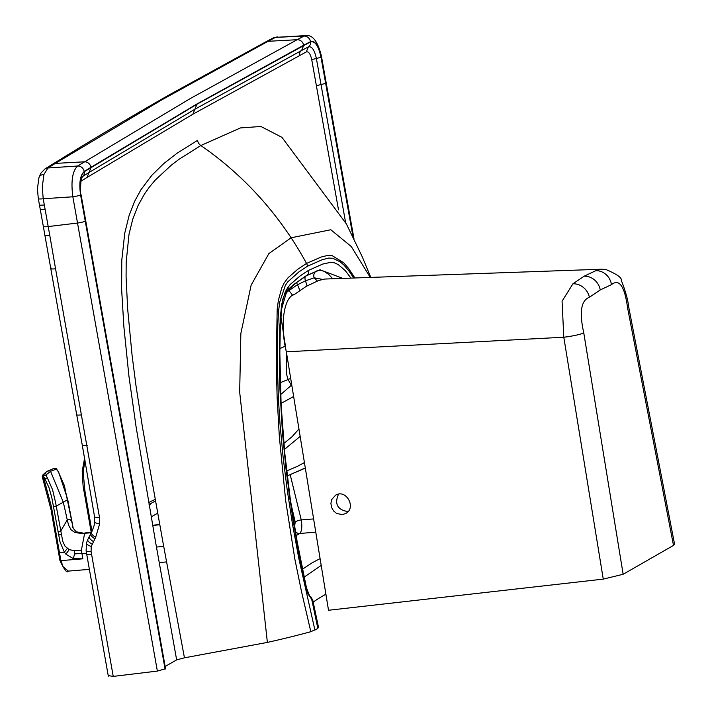 <?xml version="1.0" encoding="UTF-8"?>
<svg xmlns="http://www.w3.org/2000/svg" width="712" height="712" viewBox="0 0 712 712"><rect width="100%" height="100%" fill="white"/><g stroke="black" fill="none" stroke-linecap="round" stroke-linejoin="round"><path stroke-width="1.07" d="M155.18 499.379L148.763 502.476M291.991 386.411L288.084 379.532L290.674 378.348M286.705 354.033L286.42 373.747L288.075 379.532L280.216 382.682M318.042 627.343L317.872 628.518L310.832 631.695A188.422 28.978 169.9 0 1 267.383 642.411L184.444 657.817L163.004 542.615L142.364 426.675L136.001 385.815L132.049 355.003L127.653 308.937L126.077 276.808L126.193 261.998L129.005 234.328L132.761 219.118L138.119 205.439L144.429 194.1L149.36 187.105L155.278 180.047L171.432 165.05L179.041 159.301L200.837 145.515L240.487 127.92L260.93 126.487L281.952 137.354L346.406 223.96L362.257 256.801L370.836 277.413M310.832 631.695L301.434 591.254L294.848 559.098L285.663 500.607L279.327 436.581L277.146 397.901L276.229 362.497L277.173 309.631L278.356 300.411L281.783 287.906L284.106 283.02L288.111 277.671L297.723 269.296L306.534 263.44A10.466 9.505 60.1 0 1 307.584 266.172L298.826 271.966L287.675 281.934L285.361 285.325L279.745 302.004L278.49 311.731L277.805 325.437L277.324 363.156L278.392 398.444L280.003 423.702L283.091 456.979L287.159 489.607L292.57 524.584L298.764 558.199L314.935 630.2M197.527 140.362A7.325 6.657 60.1 0 0 200.837 145.515A7.325 6.657 60.1 0 1 197.527 140.362L176.976 153.294L163.885 163.466L151.834 175.294L140.958 189.721L134.577 201.425L129.077 215.629L124.76 233.171L121.77 260.387L121.636 289.446L123.879 326.746L128.961 376.39L136.054 426.639L155.999 544.484L176.647 659.882L184.444 657.817M325.722 83.117A6.283 0.97 169.9 0 0 326.149 82.654L321.468 56.39A6.283 0.97 169.9 0 1 321.041 56.853L353.179 237.194M321.468 56.39C317.926 41.599 312.702 34.666 305.813 35.6L304.006 36.09A6.283 5.723 62.2 0 1 310.503 41.608C315.051 40.415 318.558 45.497 321.041 56.853M310.503 41.608L303.641 45.23A6.283 5.723 62.2 0 0 297.135 39.712L190.371 98.496L77.644 166.012A6.283 5.687 58.2 0 1 84.221 171.485L90.985 167.284A6.283 5.687 58.2 0 0 84.408 161.811L55.313 163.404L47.953 167.97A7.325 6.639 -121.9 0 0 45.043 168.877L41.047 172.954L38.955 177.555A7.325 5.091 -162.4 0 1 43.948 174.449L47.953 167.97L77.644 166.012C72.428 170.951 70.826 181.204 72.846 196.788A6.283 0.97 -10.1 0 0 80.572 194.874C78.916 183.046 80.127 175.25 84.221 171.485M43.948 174.449L42.266 186.945L43.209 198.746L72.846 196.788L157.37 671.087L165.549 668.737L85.707 220.693A5.233 0.801 169.9 0 1 85.342 221.076L165.193 669.12M165.148 666.476L176.647 659.882M354.923 277.974L348.524 268.38L343.665 262.737L332.148 255.635L327.885 255.377L321.157 257.041L306.534 263.44A314.028 285.218 60.1 0 0 291.119 237.781L268.878 253.588L251.149 285.12L240.852 333.438L239.677 392.152L267.383 642.411M286.571 353.17L285.218 346.201L279.869 348.568M151.229 516.903L157.663 513.21M157.37 671.087L113.235 676.4L108.802 675.679M81.604 414.865A7.325 1.113 169.7 0 1 76.7 414.695L44.856 235.102A7.325 1.139 170.1 0 0 49.769 235.334L55.554 268.762A7.325 1.139 170.1 0 1 50.641 268.54A7.325 1.139 170.1 0 0 55.554 268.762L99.591 517.953L99.653 523.836L95.684 537.249L91.243 546.469L91.083 551.444L113.235 676.4M50.605 166.323A7.325 6.639 -121.8 0 0 47.704 167.231L52.421 164.303A7.325 6.631 -121.8 0 1 55.313 163.404L161.419 100.081L268.041 41.305L297.135 39.712L304.006 36.09L275.5 37.371L305.813 35.6M313.2 602.165A282.628 43.477 169.9 0 1 325.9 594.235M50.641 268.54A7.325 1.139 170.1 0 1 51.113 268.015A7.325 1.139 170.1 0 0 50.641 268.54M49.769 235.334L43.209 198.746A7.325 1.113 169.6 0 1 38.306 198.577L43.325 226.363A7.325 1.13 170 0 0 48.238 226.567L77.519 223.043A6.283 0.97 -10.1 0 0 85.244 221.129L80.572 194.874M171.619 94.251A7.325 6.657 -119.7 0 0 168.904 95.043L265.496 42.008A7.325 6.675 -117.9 0 1 268.041 41.305L275.5 37.371A7.325 6.675 -117.8 0 0 272.963 38.065L270.266 39.489A7.325 6.675 -117.8 0 0 270.257 39.498M312.354 600.252L307.985 593.888L305.982 587.631L296.993 543.22L289.223 494.609L282.433 432.139L279.967 389.998L279.398 367.312L280.19 316.769L282.78 299.307L286.046 290.496L289.74 284.987L300.09 275.927L308.599 270.302A5.233 4.753 -119.9 0 1 306.489 275.722L320.08 269.777L307.192 275.224M321.201 565.426L303.748 577.396M318.593 627.735L312.746 600.011L310.396 596.389A5.233 4.316 129.9 0 1 310.396 596.389L310.396 596.389A5.233 4.316 129.9 0 1 311.749 599.522L317.872 628.518M305.911 587.32L298.826 553.064L292.837 518.897L286.126 470.116L282.433 432.139L279.967 389.998L279.398 367.312L279.825 325.847L281.534 304.914L284.827 293.166L287.399 288.111L290.434 284.266L300.09 275.927L308.252 270.507L322.67 264.072L331.053 262.274L334.471 262.862L338.2 264.561L345.311 270.631L350.945 278.116M284.426 294.172L287.025 290.576L293.122 284.925L305.608 276.105A5.233 4.753 -119.9 0 0 306.489 275.722L295.8 283.127L288.609 289.722L286.055 293.629L281.605 308.919L280.27 328.793L279.843 353.018L281.115 404.95L284.755 453.037L290.193 498.391L297.207 541.983L306.374 587.382C308.892 594.547 310.236 597.546 310.396 596.389M342.837 278.401L320.08 269.777M280.813 316.173L285.432 346.157M322.331 279.353L314.214 277.813L317.276 281.026M291.751 384.916L280.172 395.018M293.638 396.495L281.044 403.401M284.667 293.549L297.144 284.951L305.528 280.795L314.214 277.813A5.233 4.886 -103.5 0 1 317.187 270.783L316.858 270.863M332.753 278.757L328.588 274.298L323.853 271.219L320.854 270.409L317.187 270.783M295.676 535.851L299.77 533.511C301.817 531.294 302.315 526.764 301.256 519.911L313.609 518.914M289.802 498.774L295.213 522.056A5.233 1.424 -12.5 0 1 301.256 519.911L290.185 474.673M315.763 532.113L299.77 533.511A5.233 4.753 60.3 0 1 295.338 531.357M283.429 443.834L292.151 436.607L298.933 428.98M305.315 468.096L286.829 476.079L305.297 467.962M601.738 269.216L324.654 279.051L318.745 280.466L306.391 286.26L294.457 294.394C283.474 297.144 279.941 325.847 286.349 351.808L563.797 337.23L562.071 301.238L572.92 283.794A15.7 14.062 52 0 1 589.394 297.287L600.252 289.944L611.466 284.631C619.271 278.437 624.638 286.18 627.575 307.842A15.7 2.937 -10.9 0 0 628.607 306.463C627.904 299.681 625.447 290.932 621.238 280.216C621.905 277.707 616.734 274.111 605.716 269.43L601.738 269.216L595.775 270.693A15.7 14.391 69.3 0 1 611.466 284.631M628.607 306.463L674.576 544.244L673.499 545.401L623.151 574.273L603.26 579.114L328.517 610.264L286.349 351.808M348.159 511.501L347.67 511.572C337.363 509.659 334.311 503.856 338.503 494.164M342.347 514.625L336.678 513.486L333.554 510.922L331.525 507.353L330.902 503.322L331.783 499.45L335.575 495.214C346.05 488.628 356.73 507.798 345.765 513.503L342.347 514.625M91.973 531.366L84.915 490.933L83.153 471.94L85.031 460.29M68.352 571.104L63.19 566.805L60.867 560.629L51.344 506.366L44.171 479.657L44.972 479.069L43.209 475.723L43.788 474.13L42.836 475.527L44.171 479.657L43.548 479.852M82.841 558.813L81.373 550.251L74.52 550.696L69.224 549.646L65.887 554.185L73.318 558.635L82.85 558.813L60.867 560.629L60.084 560.228L60.867 560.629M59.292 552.601L64.356 552.174L65.887 554.185M67.275 548.516L64.356 552.174L60.022 541.903L51.798 497.572L48.959 487.515L44.972 479.069L47.286 477.716L52.59 489.785L55.589 502.556L62.754 541.342L65.014 546.166L69.224 549.646M42.907 475.554L46.049 472.074M47.286 477.716L46.244 475.705L46.494 474.557L50.552 471.291L55.554 469.368L56.746 469.68L58.17 471.478L64.383 485.557L73.22 528.295M73.318 558.635L74.582 553.874L86.49 553.295M46.494 474.557L45.808 473.854L43.788 474.13L46.823 471.522M57.939 531.784L60.645 531.205L67.257 519.956C69.767 518.416 71.503 519.911 72.446 524.441L72.419 524.308M81.978 533.608L87.336 532.523M338.494 209.809L316.395 85.805L321.005 84.488L345.596 222.438M316.395 85.805L311.767 59.844C310.477 53.943 308.652 51.3 306.293 51.923L192.863 114.214L194.91 109.23L301.612 50.481A5.233 4.761 -117.8 0 0 299.538 55.483M200.837 145.515C236.544 170.186 266.644 200.935 291.119 237.781L330.795 229.753L351.301 246.557L370.267 277.431M303.641 45.23L196.904 103.996L90.985 167.284M192.863 114.214L86.998 177.475L89.009 172.509L194.91 109.23L196.948 104.246L310.432 41.919A5.233 4.761 62.2 0 1 308.367 46.921L301.612 50.481L303.686 45.479M320.996 57.209L325.624 83.171A5.233 0.801 169.9 0 1 321.005 84.488L316.386 58.526L320.996 57.209C318.513 45.817 314.998 40.718 310.432 41.919M325.624 83.171L353.018 236.865M306.293 51.923L308.367 46.921C311.82 46.013 314.499 49.876 316.386 58.526A5.233 0.801 -10.1 0 0 311.767 59.844M196.948 104.246L84.372 171.663C80.278 175.437 79.059 183.26 80.714 195.115L85.342 221.076M82.352 176.638L89.009 172.509L91.029 167.534M86.998 177.475L80.803 181.32M80.714 195.115L81.079 194.732C80.314 193.78 80.323 188.822 81.106 179.86L82.467 176.558A5.233 4.744 -121.8 0 0 84.372 171.663M85.244 221.129L165.095 669.173M353.722 278.018L348.551 270.418L343.878 265.015L340.113 261.776L332.798 258.269L328.722 258.064L322.091 259.755L307.584 266.172M149.315 505.725L151.425 503.162M91.083 551.444A7.325 1.255 172.8 0 1 86.116 550.883L108.322 676.195M91.563 554.417A7.325 1.13 169.9 0 1 86.65 554.221M91.243 546.469A7.325 2.083 -165.5 0 1 86.455 543.14L86.116 550.883M92.106 544.128A7.325 2.358 -155.3 0 1 87.745 539.589L86.455 543.14M93.406 541.583A7.325 2.439 -151.6 0 1 89.267 536.608L87.745 539.589M94.901 538.779A7.325 2.421 -152.5 0 1 90.709 533.911L89.267 536.608M95.684 537.249A7.325 2.403 -153.6 0 1 91.421 532.505L91.421 532.505A7.325 2.403 -153.6 0 1 91.43 532.496M99.653 523.836A7.325 1.718 -176.1 0 1 94.643 521.851L94.643 521.851C94.972 523.24 93.904 526.791 91.421 532.505L90.709 533.911M99.591 517.953L94.598 517.01L82.289 445.231A7.325 1.113 169.7 0 0 87.193 445.401M45.114 209.195A7.325 1.121 169.7 0 1 40.21 209.025M44.34 204.949A7.325 1.113 169.6 0 1 39.436 204.78L39.436 204.78M47.704 167.231L47.704 167.231A7.325 6.639 -121.8 0 0 47.695 167.231L45.043 168.877M151.238 105.954A7.325 6.657 -120.1 0 0 148.488 106.764L148.488 106.764A7.325 6.657 -120.1 0 0 148.479 106.773L156.791 101.976A7.325 6.657 -119.9 0 1 159.524 101.175M163.324 98.995A7.325 6.657 -119.8 0 0 160.6 99.796L156.791 101.976M160.6 99.796L168.904 95.043A7.325 6.657 -119.7 0 0 168.886 95.061M272.812 38.786A7.325 6.675 -117.8 0 0 270.266 39.489L265.496 42.008M302.075 569.449L312.114 562.836L320.089 558.591M305.377 276.372A5.233 4.806 -112.4 0 0 305.537 280.795L306.988 285.921M299.859 290.38L296.539 282.531M288.253 286.829A5.233 4.681 -126.5 0 0 288.814 290.389L292.926 295.631M295.213 522.056L294.27 528.865M286.242 471.095L297.038 466.547L304.416 462.577M283.981 449.788L300.153 436.42M603.26 579.114L563.797 337.23A15.7 1.887 -9.3 0 0 583.778 332.949C579.159 312.257 581.037 300.366 589.394 297.287M623.151 574.273L583.778 332.949M572.92 283.794L584.16 276.194A15.7 14.258 60.2 0 1 600.252 289.944M673.499 545.401L627.575 307.842M584.16 276.194L595.775 270.693M159.737 524.691L152.715 525.545M163.671 546.291L156.444 547.083M90.024 520.214L89.276 520.072M84.915 490.933L84.167 490.782M83.153 471.94L82.396 471.006M84.63 458.065L82.209 471.184C82.85 484.463 83.438 491.049 83.971 490.942L91.287 532.781M68.236 571.113C67.115 573.454 64.356 569.929 59.95 560.549L51.38 511.75L52.279 511.723M51.549 511.617L42.248 476.613L43.023 474.735L45.942 472.145M67.649 499.548L63.297 502.227A934.18 848.508 60.2 0 1 67.257 519.956L68.592 525.207L71.12 529.817L74.885 532.478L81.506 533.466A39.311 35.707 -119.8 0 0 81.969 533.457M58.17 471.478L56.346 468.683L54.023 468.282L45.897 472.181M58.393 471.335L67.702 499.397L73.229 528.348M73.078 527.681L72.588 527.45L73.078 527.681M87.469 533.066L91.278 532.745M81.373 550.251L84.514 533.956M74.582 553.874L74.52 550.696M61.205 534.49L58.5 535.015M48.523 470.454L47.927 470.846L49.003 470.285L50.552 471.291L63.297 502.227L56.239 506.081L53.56 506.659M55.554 469.368L54.165 468.265M56.746 469.68L56.257 468.629M46.244 475.705L45.221 475.251L43.209 475.723M155.465 500.972L149.093 504.434M81.079 194.732L85.707 220.693M326.149 82.654L353.989 238.858M94.643 521.851L94.589 517.01M76.7 414.695L82.289 445.231M44.856 235.102L43.325 226.363M38.306 198.577L37.416 188.876L38.955 177.555M52.421 164.303C93.361 139.009 116.252 125.517 148.488 106.764M272.963 38.065L277.315 36.873M152.671 525.296L159.693 524.441M159.168 562.631L166.537 561.893M68.245 571.113L89.347 569.369M87.71 532.754L91.225 532.46M82.984 533.066L76.166 531.775L73.211 528.277M87.727 532.968L81.702 533.769"/></g></svg>
